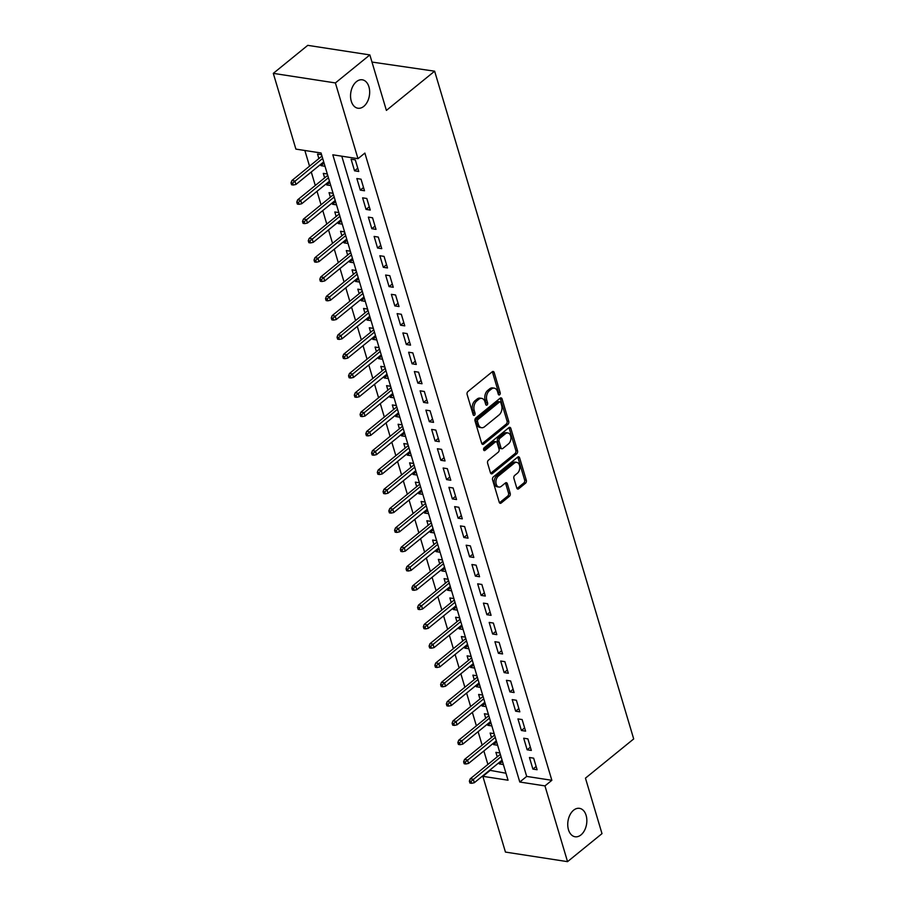 <?xml version="1.0" encoding="UTF-8"?>
<svg xmlns="http://www.w3.org/2000/svg" width="907" height="907" viewBox="0 0 907 907"><rect width="100%" height="100%" fill="white"/><g stroke="black" fill="none" stroke-linecap="round" stroke-linejoin="round"><path stroke-width="1.36" d="M499.644 394.772A1.542 1.009 98.8 0 0 500.188 392.674L494.19 372.539A2.199 1.44 98.8 0 0 493.17 371.462A2.199 1.44 98.8 0 0 492.274 371.745L467.921 391.552A2.199 1.44 98.8 0 0 467.139 394.545L473.137 414.669A1.542 1.009 98.8 0 0 475.03 413.127L474.248 410.52A7.052 4.626 98.8 0 1 476.776 400.939L478.805 399.295A7.052 4.626 98.8 0 1 481.685 398.377A7.052 4.626 98.8 0 1 484.939 401.835L485.721 404.443A1.542 1.009 98.8 0 0 487.615 402.901L486.832 400.293A7.052 4.626 98.8 0 1 489.361 390.713L491.39 389.069A7.052 4.626 98.8 0 1 494.27 388.151A7.052 4.626 98.8 0 1 497.524 391.609L498.294 394.216A1.542 1.009 98.8 0 0 499.644 394.772M498.272 394.137A1.542 1.009 98.8 0 0 498.51 392.414L492.512 372.289A2.199 1.44 98.8 0 0 492.274 371.757M473.114 414.601A1.542 1.009 98.8 0 0 473.352 412.866L472.57 410.27L474.248 410.52M485.698 404.375A1.542 1.009 98.8 0 0 485.937 402.64L485.154 400.032L486.832 400.293M573.609 810.2A14.376 9.41 98.8 0 0 567.771 825.574A14.376 9.41 98.8 0 0 575.106 836.764A14.376 9.41 98.8 0 0 580.979 834.905A14.376 9.41 98.8 0 0 586.818 819.543A14.376 9.41 98.8 0 0 579.482 808.341A14.376 9.41 98.8 0 0 573.609 810.2M356.428 81.664A14.376 9.41 98.8 0 0 350.578 97.026A14.376 9.41 98.8 0 0 357.914 108.228A14.376 9.41 98.8 0 0 363.786 106.368A14.376 9.41 98.8 0 0 369.637 90.995A14.376 9.41 98.8 0 0 362.29 79.805A14.376 9.41 98.8 0 0 356.428 81.664M516.763 487.989A2.199 1.44 98.8 0 0 517.772 489.066A2.199 1.44 98.8 0 0 518.679 488.782L525.504 483.227A2.199 1.44 98.8 0 0 526.298 480.234L519.632 457.888A2.199 1.44 98.8 0 0 518.611 456.799A2.199 1.44 98.8 0 0 517.716 457.094L493.363 476.889A2.199 1.44 98.8 0 0 492.58 479.882L499.235 502.229A2.199 1.44 98.8 0 0 500.256 503.317A2.199 1.44 98.8 0 0 501.163 503.034L509.405 496.322A2.199 1.44 98.8 0 0 510.199 493.329L507.342 483.76A2.199 1.44 98.8 0 0 506.333 482.683A2.199 1.44 98.8 0 0 505.426 482.966L501.333 486.288A5.896 3.866 98.8 0 1 498.929 487.059A5.896 3.866 98.8 0 1 495.914 482.456A5.896 3.866 98.8 0 1 498.317 476.152L514.348 463.126A5.896 3.866 98.8 0 1 516.752 462.366A5.896 3.866 98.8 0 1 519.768 466.958A5.896 3.866 98.8 0 1 517.364 473.261L514.7 475.427A2.199 1.44 98.8 0 0 513.906 478.42L516.763 487.989M273.302 73.365L307.756 45.35L369.852 54.919L386.393 110.405L434.634 71.188L633.698 738.933L585.457 778.149L601.999 833.635L567.544 861.65L505.448 852.081L482.864 776.335L508.045 780.213L321.055 152.988L295.886 149.111L273.302 73.365L335.397 82.934L357.982 158.68L332.812 154.802L519.79 782.027L544.96 785.904L567.544 861.65M369.852 54.919L335.397 82.934M341.78 156.185L526.684 776.415L551.853 780.303L364.875 153.079L357.982 158.68M551.853 780.303L544.96 785.904M507.943 424.317A2.199 1.44 98.8 0 0 508.736 421.324L502.07 398.967A2.199 1.44 98.8 0 0 501.049 397.89A2.199 1.44 98.8 0 0 500.154 398.173L475.801 417.968A2.199 1.44 98.8 0 0 475.019 420.961L481.674 443.319A2.199 1.44 98.8 0 0 482.694 444.396A2.199 1.44 98.8 0 0 483.59 444.113L507.943 424.317L506.265 424.057A2.199 1.44 98.8 0 0 507.058 421.063L500.392 398.706A2.199 1.44 98.8 0 0 500.154 398.173M510.845 428.421L517.512 450.779A2.199 1.44 98.8 0 1 516.729 453.772L492.376 473.567A2.199 1.44 98.8 0 1 491.481 473.862A2.199 1.44 98.8 0 1 490.46 472.774L487.603 463.205A2.199 1.44 98.8 0 1 488.397 460.212L498.272 452.185A2.199 1.44 98.8 0 0 499.054 449.192L497.161 442.843A2.199 1.44 98.8 0 0 496.152 441.766A2.199 1.44 98.8 0 0 495.245 442.049L484.973 450.416A1.542 1.009 98.8 0 1 484.179 447.763L508.929 427.628A2.199 1.44 98.8 0 1 509.836 427.344A2.199 1.44 98.8 0 1 510.845 428.421L509.167 428.172L515.834 450.518L517.512 450.779M498.963 762.674L499.338 763.921L502.433 761.404M499.916 752.969L495.891 752.345L497.229 756.846M493.215 743.377L493.589 744.624L496.685 742.107M494.168 733.661L490.131 733.037L491.481 737.55M487.456 724.081L487.83 725.328L490.925 722.8M488.408 714.365L484.383 713.741L485.721 718.253M481.708 704.784L482.082 706.02L485.177 703.503M482.66 695.068L478.624 694.445L479.973 698.957M475.948 685.477L476.322 686.724L479.418 684.207M476.901 675.772L472.876 675.148L474.214 679.66M470.2 666.18L470.574 667.427L473.669 664.91M471.152 656.464L467.116 655.852L468.466 660.353M464.452 646.884L464.815 648.131L467.91 645.603M465.404 637.168L461.368 636.544L462.706 641.056M458.693 627.587L459.067 628.823L462.162 626.306M459.645 617.871L455.609 617.248L456.958 621.76M452.944 608.28L453.307 609.527L456.414 607.01M453.897 598.575L449.861 597.951L451.198 602.463M447.185 588.983L447.559 590.23L450.654 587.713M448.137 579.267L444.101 578.655L445.45 583.156M441.437 569.687L441.8 570.934L444.906 568.417M442.389 559.97L438.353 559.347L439.702 563.859M435.677 550.39L436.052 551.626L439.147 549.109M436.63 540.674L432.594 540.05L433.943 544.563M429.929 531.083L430.292 532.33L433.399 529.813M430.882 521.378L426.846 520.754L428.195 525.266M424.17 511.786L424.544 513.033L427.639 510.516M425.122 502.07L421.097 501.458L422.435 505.959M418.422 492.49L418.796 493.737L421.891 491.22M419.374 482.773L415.338 482.15L416.687 486.662M412.662 473.193L413.036 474.429L416.132 471.912M413.615 463.477L409.59 462.853L410.928 467.366M406.914 453.885L407.288 455.133L410.383 452.616M407.867 444.181L403.83 443.557L405.18 448.069M401.155 434.589L401.529 435.836L404.624 433.319M402.107 424.873L398.082 424.261L399.42 428.762M395.407 415.293L395.781 416.54L398.876 414.023M396.359 405.576L392.323 404.953L393.672 409.465M389.659 395.996L390.021 397.243L393.116 394.715M390.611 386.28L386.575 385.656L387.913 390.169M383.899 376.7L384.273 377.936L387.368 375.419M384.851 366.984L380.815 366.36L382.164 370.872M378.151 357.392L378.514 358.639L381.62 356.122M379.103 347.676L375.067 347.064L376.405 351.565M372.392 338.096L372.766 339.343L375.861 336.826M373.344 328.379L369.308 327.756L370.657 332.268M366.643 318.799L367.006 320.046L370.113 317.518M367.596 309.083L363.56 308.459L364.909 312.972M360.884 299.503L361.258 300.739L364.353 298.222M361.836 289.786L357.812 289.163L359.149 293.675M355.136 280.195L355.51 281.442L358.605 278.925M356.088 270.49L352.052 269.867L353.401 274.379M349.376 260.899L349.751 262.146L352.846 259.629M350.329 251.182L346.304 250.559L347.642 255.071M343.628 241.602L344.002 242.849L347.098 240.321M344.581 231.886L340.544 231.262L341.894 235.775M337.869 222.306L338.243 223.541L341.338 221.025M338.821 212.589L334.796 211.966L336.134 216.478M332.121 202.998L332.495 204.245L335.59 201.728M333.073 193.293L329.037 192.669L330.386 197.182M326.373 183.702L326.735 184.949L329.831 182.432M327.314 173.985L323.289 173.373L324.627 177.874M358.741 171.468L355.295 159.881L351.1 159.235L354.546 170.822L358.741 171.468M364.501 190.765L361.043 179.189L356.848 178.543L360.306 190.119L364.501 190.765M370.249 210.061L366.802 198.486L362.607 197.839L366.054 209.415L370.249 210.061M376.008 229.369L372.55 217.782L368.355 217.136L371.813 228.711L376.008 229.369M381.756 248.665L378.31 237.078L374.115 236.432L377.561 248.019L381.756 248.665M387.516 267.962L384.058 256.386L379.863 255.74L383.321 267.316L387.516 267.962M393.264 287.258L389.817 275.683L385.622 275.036L389.069 286.612L393.264 287.258M399.023 306.555L395.565 294.979L391.37 294.333L394.828 305.908L399.023 306.555M404.771 325.862L401.325 314.276L397.13 313.629L400.577 325.216L404.771 325.862M410.531 345.159L407.073 333.583L402.878 332.937L406.325 344.513L410.531 345.159M416.279 364.455L412.821 352.88L408.626 352.233L412.084 363.809L416.279 364.455M422.027 383.752L418.58 372.176L414.386 371.53L417.832 383.105L422.027 383.752M427.787 403.059L424.329 391.473L420.134 390.826L423.592 402.413L427.787 403.059M433.535 422.356L430.088 410.78L425.893 410.134L429.34 421.71L433.535 422.356M439.294 441.652L435.836 430.077L431.641 429.43L435.099 441.006L439.294 441.652M445.042 460.949L441.596 449.373L437.401 448.727L440.847 460.303L445.042 460.949M450.802 480.257L447.344 468.67L443.149 468.023L446.607 479.61L450.802 480.257M456.55 499.553L453.103 487.977L448.908 487.32L452.355 498.907L456.55 499.553M462.309 518.849L458.851 507.274L454.656 506.628L458.114 518.203L462.309 518.849M468.057 538.146L464.611 526.57L460.416 525.924L463.862 537.5L468.057 538.146M473.817 557.454L470.359 545.867L466.164 545.22L469.611 556.807L473.817 557.454M479.565 576.75L476.118 565.163L471.912 564.517L475.37 576.104L479.565 576.75M485.313 596.046L481.866 584.471L477.672 583.825L481.118 595.4L485.313 596.046M491.072 615.343L487.615 603.767L483.42 603.121L486.878 614.697L491.072 615.343M496.821 634.651L493.374 623.064L489.179 622.417L492.626 634.004L496.821 634.651M502.58 653.947L499.122 642.36L494.927 641.714L498.385 653.301L502.58 653.947M508.328 673.243L504.882 661.668L500.687 661.022L504.133 672.597L508.328 673.243M514.088 692.54L510.63 680.964L506.435 680.318L509.893 691.894L514.088 692.54M519.836 711.836L516.389 700.261L512.194 699.614L515.641 711.19L519.836 711.836M525.595 731.144L522.137 719.557L517.942 718.911L521.4 730.498L525.595 731.144M531.343 750.44L527.897 738.865L523.702 738.219L527.148 749.794L531.343 750.44M529.45 757.515L532.908 769.091L537.103 769.737L533.645 758.161L529.45 757.515M304.854 150.494L309.536 166.174M311.271 172.001L315.285 185.47M317.019 191.298L321.044 204.778M322.779 210.594L326.792 224.074M328.527 229.902L332.552 243.371M334.286 249.198L338.3 262.667M340.034 268.495L344.048 281.975M345.794 287.791L349.807 301.271M351.542 307.099L355.555 320.568M357.301 326.395L361.315 339.864M363.049 345.692L367.063 359.172M368.798 364.988L372.822 378.468M374.557 384.296L378.57 397.765M380.305 403.592L384.33 417.061M386.065 422.889L390.078 436.369M391.813 442.185L395.837 455.665M397.572 461.493L401.586 474.962M403.32 480.789L407.345 494.258M409.08 500.086L413.093 513.555M414.828 519.382L418.841 532.863M420.587 538.69L424.601 552.159M426.335 557.986L430.349 571.455M432.095 577.283L436.108 590.752M437.843 596.579L441.856 610.06M443.591 615.876L447.616 629.356M449.35 635.183L453.364 648.652M455.099 654.48L459.123 667.949M460.858 673.776L464.872 687.257M466.606 693.073L470.631 706.553M472.366 712.38L476.379 725.849M478.114 731.677L482.139 745.146M483.873 750.973L487.887 764.454M489.621 770.27L505.959 773.229M321.566 154.689L317.529 154.065L318.879 158.578M320.613 164.405L320.987 165.652L325.023 166.264M326.735 184.949L330.772 185.572M332.495 204.245L336.52 204.869M338.243 223.541L342.279 224.165M344.002 242.849L348.027 243.461M349.751 262.146L353.787 262.769M355.51 281.442L359.535 282.066M361.258 300.739L365.294 301.362M367.006 320.046L371.042 320.659M372.766 339.343L376.802 339.966M378.514 358.639L382.55 359.263M384.273 377.936L388.309 378.559M390.021 397.243L394.057 397.856M395.781 416.54L399.806 417.163M401.529 435.836L405.565 436.46M407.288 455.133L411.313 455.756M413.036 474.429L417.073 475.053M418.796 493.737L422.821 494.36M424.544 513.033L428.58 513.657M430.292 532.33L434.328 532.953M436.052 551.626L440.088 552.25M441.8 570.934L445.836 571.546M447.559 590.23L451.595 590.854M453.307 609.527L457.343 610.15M459.067 628.823L463.103 629.447M464.815 648.131L468.851 648.743M470.574 667.427L474.599 668.051M476.322 686.724L480.359 687.347M482.082 706.02L486.107 706.644M487.83 725.328L491.866 725.94M493.589 744.624L497.614 745.248M499.338 763.921L503.374 764.544M434.634 71.188L371.983 62.061M489.757 770.735L482.864 776.335M526.684 776.415L519.79 782.027M320.987 165.652L324.082 163.135M354.546 170.822L357.777 168.203M360.306 190.119L363.526 187.5M366.054 209.415L369.274 206.796M371.813 228.711L375.033 226.092M377.561 248.019L380.781 245.4M383.321 267.316L386.541 264.697M389.069 286.612L392.289 283.993M394.828 305.908L398.048 303.289M400.577 325.216L403.796 322.597M406.325 344.513L409.556 341.894M412.084 363.809L415.304 361.19M417.832 383.105L421.063 380.487M423.592 402.413L426.812 399.794M429.34 421.71L432.56 419.091M435.099 441.006L438.319 438.387M440.847 460.303L444.067 457.684M446.607 479.61L449.827 476.991M452.355 498.907L455.575 496.288M458.114 518.203L461.334 515.584M463.862 537.5L467.082 534.881M469.611 556.807L472.842 554.177M475.37 576.104L478.59 573.485M481.118 595.4L484.349 592.781M486.878 614.697L490.097 612.078M492.626 634.004L495.857 631.374M498.385 653.301L501.605 650.682M504.133 672.597L507.353 669.978M509.893 691.894L513.113 689.275M515.641 711.19L518.861 708.571M521.4 730.498L524.62 727.879M527.148 749.794L530.368 747.175M532.908 769.091L536.128 766.472M494.27 388.151L492.592 387.89A7.052 4.626 98.8 0 0 489.712 388.808L491.39 389.069M485.154 400.032A7.052 4.626 98.8 0 1 487.683 390.452L489.712 388.808M481.685 398.377L480.007 398.116A7.052 4.626 98.8 0 0 477.127 399.035L478.805 399.295M472.57 410.27A7.052 4.626 98.8 0 1 475.098 400.679L477.127 399.035M483.59 444.113L481.923 443.852L506.265 424.057M500.8 402.595A1.542 1.009 98.8 0 0 499.451 402.039L478.08 419.419A1.542 1.009 98.8 0 0 477.524 421.506L478.352 424.261A7.052 4.626 98.8 0 0 481.606 427.707A7.052 4.626 98.8 0 0 484.485 426.8L499.088 414.918A7.052 4.626 98.8 0 0 501.616 405.338L500.8 402.595M500.086 401.835L498.408 401.574A1.542 1.009 98.8 0 0 497.773 401.778L499.451 402.039M481.606 427.707L479.928 427.458A7.052 4.626 98.8 0 1 476.674 424L475.846 421.256A1.542 1.009 98.8 0 1 476.402 419.159L497.773 401.778M490.698 473.307L515.051 453.511A2.199 1.44 98.8 0 0 515.834 450.518M496.152 441.766L494.474 441.505A2.199 1.44 98.8 0 0 493.567 441.8L483.635 449.872M508.521 443.852A5.896 3.866 98.8 0 0 510.913 437.548A5.896 3.866 98.8 0 0 507.909 432.956A5.896 3.866 98.8 0 0 505.494 433.716L499.848 438.308A2.199 1.44 98.8 0 0 499.065 441.312L500.947 447.65A2.199 1.44 98.8 0 0 501.968 448.738A2.199 1.44 98.8 0 0 502.875 448.443L508.521 443.852M507.909 432.956L506.231 432.696A5.896 3.866 98.8 0 0 503.816 433.467L505.494 433.716M501.968 448.738L500.29 448.477A2.199 1.44 98.8 0 1 499.269 447.389L497.387 441.051A2.199 1.44 98.8 0 1 498.17 438.058L503.816 433.467M516.752 462.366L515.074 462.105A5.896 3.866 98.8 0 0 512.67 462.865L514.348 463.126M498.929 487.059L497.251 486.798A5.896 3.866 98.8 0 1 494.236 482.207A5.896 3.866 98.8 0 1 496.639 475.903L512.67 462.865M501.163 503.034L499.485 502.773L507.727 496.061A2.199 1.44 98.8 0 0 508.521 493.068L505.664 483.499A2.199 1.44 98.8 0 0 505.426 482.966M518.679 488.782L517.001 488.533L523.827 482.978A2.199 1.44 98.8 0 0 524.62 479.973L517.954 457.627A2.199 1.44 98.8 0 0 517.716 457.094M291.011 182.84L291.589 184.767L293.267 185.028L292.689 183.101L291.011 182.84L291.907 180.516L294.922 180.981L295.954 184.45L323.708 161.888M292.689 183.101L322.677 158.408M291.907 180.516L321.974 156.061M295.954 184.45L293.267 185.028M296.77 202.136L297.337 204.075L299.015 204.324L298.448 202.397L296.77 202.136L297.655 199.812L300.682 200.277L301.714 203.746L329.468 181.185M298.448 202.397L328.425 177.715M297.655 199.812L327.733 175.357M301.714 203.746L299.015 204.324M302.519 221.444L303.097 223.371L304.775 223.632L304.196 221.705L302.519 221.444L303.414 219.109L306.43 219.573L307.462 223.043L335.216 200.481M304.196 221.705L334.184 197.012M303.414 219.109L333.481 194.654M307.462 223.043L304.775 223.632M308.267 240.74L308.845 242.668L310.523 242.929L309.945 241.001L308.267 240.74L309.162 238.405L312.178 238.87L313.221 242.35L340.975 219.789M309.945 241.001L339.932 216.308M309.162 238.405L339.229 213.961M313.221 242.35L310.523 242.929M314.026 260.037L314.604 261.964L316.282 262.225L315.704 260.298L314.026 260.037L314.91 257.701L317.938 258.178L318.969 261.647L346.723 239.085M315.704 260.298L345.692 235.605M314.91 257.701L344.989 233.258M318.969 261.647L316.282 262.225M319.774 279.333L320.352 281.272L322.03 281.521L321.452 279.594L319.774 279.333L320.67 277.009L323.686 277.474L324.729 280.943L352.483 258.382M321.452 279.594L351.44 254.912M320.67 277.009L350.737 252.554M324.729 280.943L322.03 281.521M325.534 298.641L326.112 300.568L327.79 300.829L327.212 298.891L325.534 298.641L326.418 296.306L329.445 296.77L330.477 300.24L358.231 277.678M327.212 298.891L357.199 274.209M326.418 296.306L356.496 271.851M330.477 300.24L327.79 300.829M331.282 317.938L331.86 319.865L333.538 320.126L332.96 318.198L331.282 317.938L332.177 315.602L335.193 316.067L336.236 319.547L363.979 296.974M332.96 318.198L362.947 293.505M332.177 315.602L362.244 291.158M336.236 319.547L333.538 320.126M337.041 337.234L337.619 339.161L339.297 339.422L338.719 337.495L337.041 337.234L337.926 334.898L340.953 335.363L341.984 338.844L369.739 316.282M338.719 337.495L368.707 312.802M337.926 334.898L368.004 310.455M341.984 338.844L339.297 339.422M342.789 356.53L343.368 358.469L345.045 358.719L344.467 356.791L342.789 356.53L343.685 354.206L346.701 354.671L347.744 358.14L375.487 335.579M344.467 356.791L374.455 332.109M343.685 354.206L373.752 329.751M347.744 358.14L345.045 358.719M348.549 375.838L349.116 377.765L350.794 378.026L350.227 376.088L348.549 375.838L349.433 373.503L352.46 373.967L353.492 377.437L381.246 354.875M350.227 376.088L380.203 351.406M349.433 373.503L379.511 349.048M353.492 377.437L350.794 378.026M354.297 395.135L354.875 397.062L356.553 397.323L355.975 395.395L354.297 395.135L355.193 392.799L358.208 393.264L359.24 396.744L386.994 374.172M355.975 395.395L385.963 370.702M355.193 392.799L385.26 368.355M359.24 396.744L356.553 397.323M360.056 414.431L360.623 416.358L362.301 416.619L361.734 414.692L360.056 414.431L360.941 412.095L363.968 412.56L364.999 416.041L392.754 393.479M361.734 414.692L391.711 389.999M360.941 412.095L391.019 387.652M364.999 416.041L362.301 416.619M365.804 433.727L366.383 435.666L368.061 435.916L367.482 433.988L365.804 433.727L366.7 431.403L369.716 431.868L370.748 435.337L398.502 412.776M367.482 433.988L397.47 409.306M366.7 431.403L396.767 406.948M370.748 435.337L368.061 435.916M371.564 453.035L372.131 454.963L373.809 455.223L373.242 453.285L371.564 453.035L372.448 450.7L375.464 451.164L376.507 454.634L404.261 432.072M373.242 453.285L403.218 428.603M372.448 450.7L402.515 426.245M376.507 454.634L373.809 455.223M377.312 472.332L377.89 474.259L379.568 474.52L378.99 472.592L377.312 472.332L378.196 469.996L381.223 470.461L382.255 473.942L410.009 451.369M378.99 472.592L408.978 447.899M378.196 469.996L408.275 445.552M382.255 473.942L379.568 474.52M383.06 491.628L383.638 493.555L385.316 493.816L384.738 491.889L383.06 491.628L383.956 489.292L386.972 489.757L388.015 493.238L415.769 470.676M384.738 491.889L414.726 467.196M383.956 489.292L414.023 464.849M388.015 493.238L385.316 493.816M388.82 510.924L389.398 512.863L391.076 513.113L390.498 511.185L388.82 510.924L389.704 508.6L392.731 509.065L393.763 512.534L421.517 489.973M390.498 511.185L420.485 486.492M389.704 508.6L419.782 484.145M393.763 512.534L391.076 513.113M394.568 530.232L395.146 532.16L396.824 532.42L396.246 530.482L394.568 530.232L395.463 527.897L398.479 528.362L399.522 531.831L427.276 509.269M396.246 530.482L426.233 505.8M395.463 527.897L425.53 503.442M399.522 531.831L396.824 532.42M400.327 549.529L400.905 551.456L402.583 551.717L402.005 549.789L400.327 549.529L401.211 547.193L404.239 547.658L405.27 551.139L433.024 528.566M402.005 549.789L431.993 525.096M401.211 547.193L431.29 522.749M405.27 551.139L402.583 551.717M406.075 568.825L406.653 570.752L408.331 571.013L407.753 569.086L406.075 568.825L406.971 566.49L409.987 566.954L411.03 570.435L438.773 547.873M407.753 569.086L437.741 544.393M406.971 566.49L437.038 542.046M411.03 570.435L408.331 571.013M411.835 588.121L412.402 590.049L414.091 590.31L413.513 588.382L411.835 588.121L412.719 585.797L415.746 586.262L416.778 589.731L444.532 567.17M413.513 588.382L443.5 563.689M412.719 585.797L442.797 561.342M416.778 589.731L414.091 590.31M417.583 607.418L418.161 609.357L419.839 609.617L419.261 607.679L417.583 607.418L418.478 605.094L421.494 605.559L422.537 609.028L450.28 586.466M419.261 607.679L449.248 582.997M418.478 605.094L448.546 580.639M422.537 609.028L419.839 609.617M423.342 626.726L423.909 628.653L425.587 628.914L425.02 626.986L423.342 626.726L424.227 624.39L427.254 624.855L428.285 628.324L456.04 605.763M425.02 626.986L454.997 602.293M424.227 624.39L454.305 599.935M428.285 628.324L425.587 628.914M429.09 646.022L429.669 647.949L431.347 648.21L430.768 646.283L429.09 646.022L429.986 643.687L433.002 644.151L434.034 647.632L461.788 625.07M430.768 646.283L460.756 621.59M429.986 643.687L460.053 619.243M434.034 647.632L431.347 648.21M434.85 665.319L435.417 667.246L437.095 667.507L436.528 665.579L434.85 665.319L435.734 662.983L438.761 663.459L439.793 666.928L467.547 644.367M436.528 665.579L466.504 640.886M435.734 662.983L465.813 638.539M439.793 666.928L437.095 667.507M440.598 684.615L441.176 686.554L442.854 686.803L442.276 684.876L440.598 684.615L441.494 682.291L444.509 682.756L445.541 686.225L473.295 663.663M442.276 684.876L472.264 660.194M441.494 682.291L471.561 657.836M445.541 686.225L442.854 686.803M446.346 703.923L446.924 705.85L448.602 706.111L448.035 704.172L446.346 703.923L447.242 701.587L450.257 702.052L451.301 705.521L479.055 682.96M448.035 704.172L478.012 679.49M447.242 701.587L477.309 677.132M451.301 705.521L448.602 706.111M452.105 723.219L452.684 725.147L454.362 725.407L453.783 723.48L452.105 723.219L452.99 720.884L456.017 721.348L457.049 724.829L484.803 702.256M453.783 723.48L483.771 698.787M452.99 720.884L483.068 696.44M457.049 724.829L454.362 725.407M457.854 742.516L458.432 744.443L460.11 744.704L459.532 742.776L457.854 742.516L458.749 740.18L461.765 740.645L462.808 744.125L490.562 721.564M459.532 742.776L489.519 718.083M458.749 740.18L488.816 715.736M462.808 744.125L460.11 744.704M463.613 761.812L464.191 763.751L465.869 764L465.291 762.073L463.613 761.812L464.497 759.488L467.524 759.953L468.556 763.422L496.31 740.86M465.291 762.073L495.279 737.391M464.497 759.488L494.576 735.033M468.556 763.422L465.869 764M469.361 781.12L469.939 783.047L471.617 783.308L471.039 781.369L469.361 781.12L470.257 778.784L473.273 779.249L474.316 782.718L502.059 760.157M471.039 781.369L501.027 756.687M470.257 778.784L500.324 754.329M474.316 782.718L471.617 783.308M498.51 392.414L500.188 392.674M473.352 412.866L475.03 413.127M485.937 402.64L487.615 402.901M487.683 390.452L489.361 390.713M475.098 400.679L476.776 400.939M492.512 372.289L494.19 372.539M500.392 398.706L502.07 398.967M507.058 421.063L508.736 421.324M476.402 419.159L478.08 419.419M475.846 421.256L477.524 421.506M476.674 424L478.352 424.261M515.051 453.511L516.729 453.772M490.698 473.318L492.376 473.567M493.567 441.8L495.245 442.049M483.794 450.235L484.973 450.416M498.17 438.058L499.848 438.308M497.387 441.051L499.065 441.312M499.269 447.389L500.947 447.65M496.639 475.903L498.317 476.152M505.664 483.499L507.342 483.76M508.521 493.068L510.199 493.329M507.727 496.061L509.405 496.322M517.954 457.627L519.632 457.888M524.62 479.973L526.298 480.234M523.827 482.978L525.504 483.227"/></g></svg>
